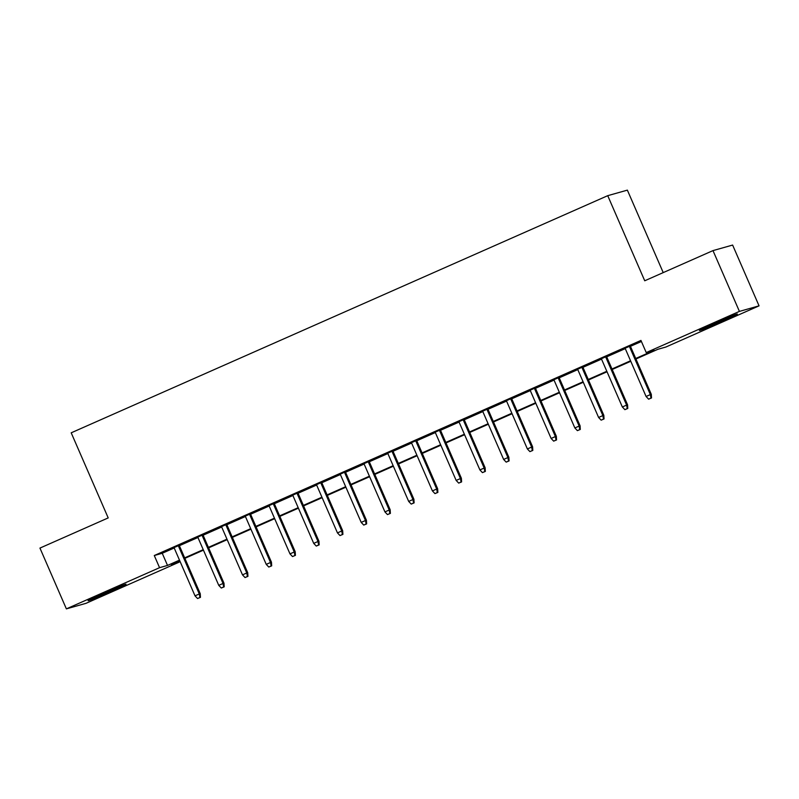 <?xml version="1.0" encoding="UTF-8"?>
<svg xmlns="http://www.w3.org/2000/svg" width="799" height="799" viewBox="0 0 799 799"><rect width="100%" height="100%" fill="white"/><g stroke="black" fill="none" stroke-linecap="round" stroke-linejoin="round"><path stroke-width="1.2" d="M102.921 593.627A20.684 0.589 -23.5 0 1 126.032 584.209A20.684 0.589 -23.5 0 1 111.201 591.29A20.684 0.589 -23.5 0 1 88.09 600.708A20.684 0.589 -23.5 0 1 102.921 593.627M714.226 323.435A20.684 0.589 -23.5 0 1 737.347 314.017A20.684 0.589 -23.5 0 1 722.506 321.098A20.684 0.589 -23.5 0 1 699.395 330.516A20.684 0.589 -23.5 0 1 714.226 323.435M663.22 272.609L627.365 190.132L607.729 195.675L71.201 432.818L108.205 517.912L39.95 548.084L66.377 608.868L159.56 567.68L167.52 565.432L179.495 560.149M607.729 195.675L644.733 280.779L712.988 250.606L732.623 245.063L759.05 305.847L665.867 347.036L657.907 349.283L635.944 358.991M178.736 561.068L179.196 562.136L86.012 603.325L66.377 608.868M179.216 545.327L174.042 547.615M202.956 534.831L197.782 537.118M226.696 524.344L221.523 526.631M250.437 513.847L245.263 516.134M274.177 503.36L269.003 505.647M297.917 492.863L292.744 495.15M321.657 482.376L316.484 484.653M345.398 471.879L340.224 474.167M369.138 461.383L363.964 463.67M392.878 450.896L387.705 453.183M416.619 440.399L411.445 442.686M440.359 429.912L435.185 432.189M464.099 419.415L458.926 421.702M487.839 408.918L482.666 411.205M511.58 398.431L506.406 400.718M535.32 387.934L530.146 390.222M559.06 377.448L553.887 379.735M582.801 366.951L577.627 369.238M606.541 356.454L601.367 358.741M635.724 358.491L654.191 350.332L646.231 352.579L640.948 340.424L154.277 555.525L162.237 553.278L174.202 547.984M179.375 545.697L197.942 537.497M203.116 535.21L221.683 527M226.856 524.713L245.423 516.514M250.596 514.226L269.163 506.017M274.337 503.73L292.903 495.52M298.077 493.233L316.644 485.033M321.817 482.746L340.384 474.536M345.558 472.249L364.124 464.049M369.298 461.762L387.865 453.552M393.038 451.265L411.605 443.055M416.778 440.768L435.345 432.569M440.519 430.281L459.085 422.072M464.259 419.785L482.826 411.585M487.999 409.298L506.566 401.088M511.74 398.801L530.306 390.591M535.48 388.314L554.047 380.104M559.22 377.817L577.787 369.607M582.96 367.32L601.527 359.121M606.701 356.833L625.267 348.624M630.441 346.337L641.407 341.493M630.281 345.967L625.108 348.254M712.988 250.606L739.415 311.4L759.05 305.847M154.277 555.525L159.56 567.68M646.231 352.579L739.415 311.4M184.659 557.862L203.236 549.652M208.399 547.365L226.976 539.155M232.139 536.868L250.716 528.668M255.88 526.381L274.457 518.171M279.62 515.884L298.187 507.685M303.36 505.397L321.927 497.188M327.101 494.901L345.667 486.691M350.841 484.414L369.408 476.204M374.581 473.917L393.148 465.707M398.321 463.42L416.888 455.22M422.062 452.933L440.629 444.723M445.802 442.436L464.369 434.227M469.542 431.949L488.109 423.74M493.283 421.453L511.849 413.243M517.023 410.956L535.59 402.756M540.763 400.469L559.33 392.259M564.503 389.972L583.07 381.772M588.244 379.485L606.811 371.275M611.984 368.988L630.551 360.778M179.705 560.638L171.236 564.384L179.196 562.136M630.771 361.278L612.204 369.488M607.03 371.775L588.464 379.974M583.29 382.262L564.723 390.471M559.55 392.758L540.983 400.968M535.809 403.245L517.243 411.455M512.069 413.742L493.502 421.952M488.329 424.239L469.762 432.439M464.589 434.726L446.022 442.936M440.848 445.223L422.281 453.433M417.108 455.71L398.541 463.919M393.368 466.207L374.801 474.416M369.627 476.703L351.061 484.903M345.887 487.19L327.32 495.4M322.147 497.687L303.58 505.887M298.407 508.174L279.84 516.384M274.666 518.671L256.099 526.881M250.926 529.168L232.359 537.367M227.186 539.655L208.619 547.864M203.445 550.151L184.879 558.351M162.237 553.278L167.52 565.432M650.985 398.112L648.618 399.17L651.515 397.962L650.985 398.112L650.356 394.596L646.081 396.484L625.028 348.074M629.302 346.187L650.356 394.596L651.305 394.326L630.201 345.787M651.515 397.962L651.305 394.326M646.081 396.484L648.618 399.17M627.245 408.609L624.878 409.657L627.774 408.459L627.245 408.609L626.616 405.093L622.341 406.981L601.287 358.571M605.562 356.674L626.616 405.093L627.565 404.823L606.461 356.284M627.774 408.459L627.565 404.823M622.341 406.981L624.878 409.657M603.505 419.105L601.138 420.154L604.034 418.956L603.505 419.105L602.875 415.58L598.601 417.468L577.547 369.058M581.822 367.17L602.875 415.58L603.824 415.31L582.721 366.771M604.034 418.956L603.824 415.31M598.601 417.468L601.138 420.154M579.764 429.592L577.397 430.641L580.294 429.443L579.764 429.592L579.135 426.077L574.861 427.964L553.807 379.555M558.082 377.667L579.135 426.077L580.084 425.807L558.98 377.268M580.294 429.443L580.084 425.807M574.861 427.964L577.397 430.641M556.024 440.089L553.657 441.138L556.553 439.939L556.024 440.089L555.395 436.564L551.12 438.451L530.067 390.042M534.341 388.154L555.395 436.564L556.344 436.294L535.24 387.755M556.553 439.939L556.344 436.294M551.12 438.451L553.657 441.138M532.284 450.576L529.917 451.625L532.813 450.426L532.284 450.576L531.655 447.06L527.38 448.948L506.326 400.539M510.601 398.651L531.655 447.06L532.603 446.791L511.5 398.252M532.813 450.426L532.603 446.791M527.38 448.948L529.917 451.625M508.544 461.073L506.176 462.122L509.083 460.923L508.544 461.073L507.914 457.557L503.64 459.445L482.586 411.036M486.861 409.138L507.914 457.557L508.863 457.278L487.76 408.748M509.083 460.923L508.863 457.278M503.64 459.445L506.176 462.122M484.803 471.57L482.436 472.618L485.343 471.42L484.803 471.57L484.174 468.044L479.899 469.932L458.846 421.522M463.12 419.635L484.174 468.044L485.123 467.775L464.019 419.235M485.343 471.42L485.123 467.775M479.899 469.932L482.436 472.618M461.063 482.057L458.696 483.105L461.602 481.907L461.063 482.057L460.434 478.541L456.159 480.429L435.105 432.019M439.38 430.132L460.434 478.541L461.383 478.271L440.279 429.732M461.602 481.907L461.383 478.271M456.159 480.429L458.696 483.105M437.323 492.554L434.956 493.602L437.862 492.404L437.323 492.554L436.693 489.028L432.419 490.916L411.365 442.506M415.64 440.619L436.693 489.028L437.642 488.758L416.539 440.219M437.862 492.404L437.642 488.758M432.419 490.916L434.956 493.602M413.582 503.04L411.215 504.089L414.122 502.891L413.582 503.04L412.953 499.525L408.679 501.412L387.625 453.003M391.9 451.115L412.953 499.525L413.902 499.255L392.798 450.716M414.122 502.891L413.902 499.255M408.679 501.412L411.215 504.089M389.842 513.537L387.475 514.586L390.381 513.387L389.842 513.537L389.213 510.012L384.938 511.909L363.885 463.49M368.159 461.602L389.213 510.012L390.162 509.742L369.058 461.213M390.381 513.387L390.162 509.742M384.938 511.909L387.475 514.586M366.102 524.034L363.735 525.083L366.641 523.884L366.102 524.034L365.473 520.509L361.198 522.396L340.144 473.987M344.419 472.099L365.473 520.509L366.421 520.239L345.318 471.7M366.641 523.884L366.421 520.239M361.198 522.396L363.735 525.083M342.362 534.521L339.994 535.57L342.901 534.371L342.362 534.521L341.732 531.005L337.458 532.893L316.404 484.484M320.679 482.596L341.732 531.005L342.681 530.736L321.578 482.197M342.901 534.371L342.681 530.736M337.458 532.893L339.994 535.57M318.621 545.018L316.254 546.067L319.161 544.868L318.621 545.018L317.992 541.492L313.717 543.38L292.664 494.971M296.938 493.083L317.992 541.492L318.941 541.223L297.837 492.683M319.161 544.868L318.941 541.223M313.717 543.38L316.254 546.067M294.881 555.505L292.514 556.553L295.42 555.355L294.881 555.505L294.252 551.989L289.977 553.877L268.923 505.467M273.198 503.58L294.252 551.989L295.201 551.719L274.097 503.18M295.42 555.355L295.201 551.719M289.977 553.877L292.514 556.553M271.151 566.002L268.774 567.05L271.68 565.852L271.151 566.002L270.511 562.476L266.237 564.374L245.183 515.954M249.458 514.067L270.511 562.476L271.46 562.206L250.357 513.677M271.68 565.852L271.46 562.206M266.237 564.374L268.774 567.05M247.41 576.498L245.033 577.547L247.94 576.349L247.41 576.498L246.771 572.973L242.497 574.861L221.443 526.451M225.718 524.563L246.771 572.973L247.72 572.703L226.616 524.164M247.94 576.349L247.72 572.703M242.497 574.861L245.033 577.547M223.67 586.985L221.293 588.034L224.199 586.836L223.67 586.985L223.031 583.47L218.756 585.357L197.703 536.948M201.977 535.06L223.031 583.47L223.98 583.2L202.876 534.661M224.199 586.836L223.98 583.2M218.756 585.357L221.293 588.034M199.93 597.482L197.553 598.531L200.459 597.332L199.93 597.482L199.291 593.957L195.016 595.844L173.962 547.435M178.237 545.547L199.291 593.957L200.239 593.687L179.136 545.148M200.459 597.332L200.239 593.687M195.016 595.844L197.553 598.531"/></g></svg>
